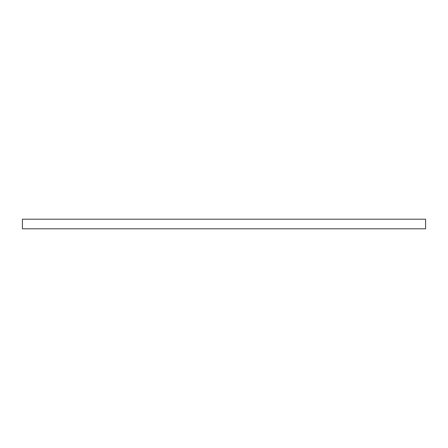 <?xml version="1.0" encoding="UTF-8"?>
<svg xmlns="http://www.w3.org/2000/svg" width="448" height="448" viewBox="0 0 448 448"><rect width="100%" height="100%" fill="white"/><g stroke="black" fill="none" stroke-linecap="round" stroke-linejoin="round"><path stroke-width="0.67" d="M425.6 219.201L425.6 228.799L22.4 228.799L22.4 219.201L425.6 219.201"/></g></svg>
